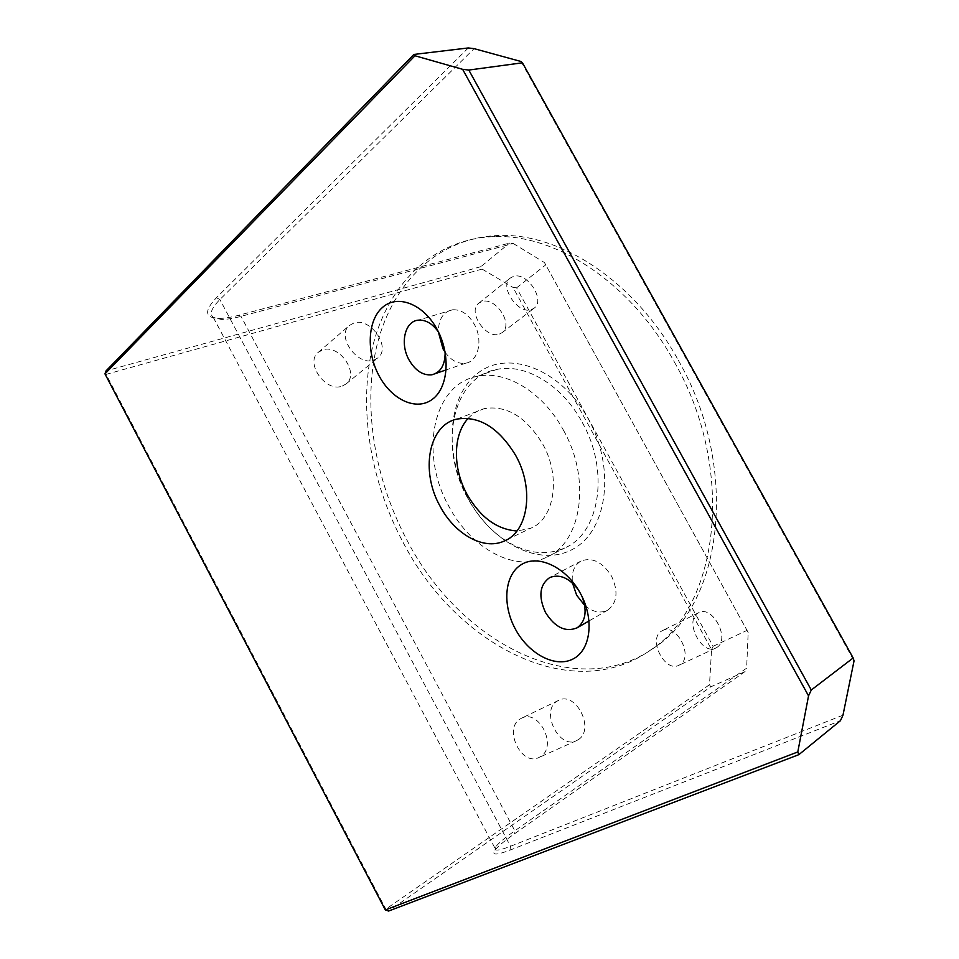 <?xml version="1.0" encoding="UTF-8"?>
<svg xmlns="http://www.w3.org/2000/svg" width="959" height="959" viewBox="0 0 959 959"><rect width="100%" height="100%" fill="white"/><g stroke="black" fill="none" stroke-linecap="round" stroke-linejoin="round"><path stroke-width="0.72" stroke-dasharray="4.79 3.6" d="M468.16 498.452C492.123 543.477 540.361 568.028 573.722 548.692C607.455 530.111 615.678 468.16 588.323 418.963C561.447 369.443 508.57 349.148 478.157 372.919C447.314 395.983 443.765 453.691 468.16 498.452M582.173 422.284C609.804 470.725 599.854 533.108 564.923 547.889C546.079 556.088 526.263 553.619 505.477 540.468C490.145 530.267 477.558 516.146 467.692 498.081C438.395 446.642 451.893 377.319 496.714 369.455C525.22 363.017 562.19 385.038 582.173 422.284M445.132 352.037L440.301 335.051L438.491 332.054M582.209 596.942L578.277 589.737M584.714 605.429C592.962 612.25 600.73 613.76 607.994 609.96C617.296 602.564 618.483 591.283 611.542 576.143C602.504 562.034 592.362 556.975 581.142 560.967C574.117 565.103 571.24 572.475 572.511 583.072M445.144 352.325C451.245 360.56 458.078 364.18 465.654 363.185C478.385 361.471 483.324 339.977 474.273 324.238C468.28 314.144 461.051 309.325 452.552 309.793C443.262 311.795 438.515 319.131 438.335 331.814M661.686 631.034L662.453 630.614C676.407 622.727 693.932 656.531 680.039 664.647L678.888 665.282C664.767 672.942 647.565 638.55 661.686 631.034M716.864 647.445C730.65 639.341 712.633 604.805 698.775 612.657L698.02 613.089C683.983 620.569 701.7 655.728 715.714 648.08L716.864 647.445M520.413 718.83L521.6 718.183C538.982 708.737 557.742 746.426 540.624 756.555L538.826 757.538C521.24 766.589 503.055 728.181 520.413 718.83M578.229 739.701C595.311 729.523 575.951 690.9 558.594 700.37L557.407 701.017C540.061 710.391 558.857 749.758 576.443 740.684L578.229 739.701M373.89 360.104L377.822 357.947C391.62 347.769 370.654 317.081 353.919 323.003L349.424 325.449C335.842 335.878 357.539 366.566 373.89 360.104M342.147 386.117L346.079 383.948C359.889 373.734 339.402 343.813 322.739 349.891L318.244 352.361C304.674 362.826 325.856 392.699 342.147 386.117M531.514 309.553L534.115 308.187C545.863 300.251 527.078 271.505 513.353 276.444L510.38 277.99C498.728 286.094 518.064 314.96 531.514 309.553M499.507 334.02L502.108 332.641C513.94 324.622 495.551 296.523 481.802 301.617L478.817 303.188C467.117 311.363 486.033 339.558 499.507 334.02M563.436 430.171C591.415 479.344 581.681 542.458 546.666 557.227C515.223 572.931 470.845 548.464 448.884 506.364C419.275 454.218 432.461 384.139 477.39 376.336C505.968 369.922 543.19 392.363 563.436 430.171M678.397 360.416C739.821 467.285 723.146 603.499 654.733 647.385C576.395 703.786 459.697 643.117 406.832 539.869C373.77 477.618 362.011 403.248 377.702 342.339C393.658 281.826 438.335 237.832 497.985 235.518C559.924 232.39 635.254 281.466 678.397 360.416M674.381 362.034C735.985 469.275 719.394 605.872 650.933 649.782C572.559 706.22 455.753 645.239 402.756 541.715C369.611 479.284 357.767 404.734 373.399 343.67C389.294 283.013 433.947 238.935 493.645 236.633C555.633 233.54 631.106 282.809 674.381 362.034M468.22 418.328C472.739 413.425 478.145 410.188 484.451 408.606C506.664 405.046 526.071 416.841 542.674 443.981C561.375 476.887 554.518 519.322 530.351 528.397L516.925 530.986M468.292 47.95L216.434 297.722C204.291 310.572 204.723 317.465 217.705 318.412C223.183 318.58 230.148 317.549 238.599 315.307L509.541 243.071L513.245 243.502L241.021 316.362C232.905 318.532 226.216 319.539 220.966 319.371L213.258 317.333C209.23 314.037 211.436 308.115 219.887 299.544L474.094 48.645M520.989 61.484L854.037 660.895M842.973 715.21L510.512 846.282C499.399 850.573 494.245 851.232 495.024 848.271L496.067 846.425C498.848 842.841 505.105 837.627 514.827 830.794L746.629 668.171L744.987 671.636L514.515 833.803C504.41 840.923 497.901 846.365 494.988 850.142C491.368 855.308 496.378 855.308 509.996 850.13L840.408 720.724M711.566 649.603L713.16 646.27L516.589 287.832L513.005 287.412L711.566 649.603L709.492 684.738L385.83 909.144L388.611 911.05L710.787 686.836L744.987 671.636M385.338 909.947L385.83 909.144L106.113 374.382L482.101 269.083L480.915 266.65L509.541 243.071M480.915 266.65L106.017 370.905L106.113 374.382L104.963 373.866M513.245 243.502L544.46 262.562L748.188 632.484L746.629 668.171M516.589 287.832L545.551 265.02M482.101 269.083L513.005 287.412M713.16 646.27L746.821 630.483M710.787 686.836L709.492 684.738M748.188 632.484L544.46 262.562M509.996 850.13L510.512 846.282L219.887 299.544L216.434 297.722M238.599 315.307L241.021 316.362L514.827 830.794L514.515 833.803M607.994 609.96L589.066 620.917M465.654 363.185L446.187 369.886M698.775 612.657L662.453 630.614M558.594 700.37L521.6 718.183M346.079 383.948L377.822 357.947M502.108 332.641L534.115 308.187M546.666 557.227L564.923 547.889M650.933 649.782L654.733 647.385M506.532 539.917L530.351 528.397M456.94 419.095L484.451 408.606M493.645 236.633L497.985 235.518M477.39 376.336L496.714 369.455M478.817 303.188L510.38 277.99M318.244 352.361L349.424 325.449M576.443 740.684L538.826 757.538M715.714 648.08L678.888 665.282M452.552 309.793L418.34 320.162M581.142 560.967L549.723 577.558M213.258 317.333L495.024 848.271M220.966 319.371L217.705 318.412M496.067 846.425L494.988 850.142"/><path stroke-width="1.44" d="M437.088 329.345C450.922 354.494 448.392 387.64 432.401 399.28C416.602 411.315 391.943 400.035 379.141 375.928C366.11 351.989 367.465 320.138 382.677 307.264C397.661 294.017 423.494 304.003 437.088 329.345M438.491 332.054C432.521 323.627 425.808 319.659 418.34 320.162C404.758 321.133 399.723 343.67 409.061 359.961C415.415 370.761 423.051 375.7 431.958 374.777C440.816 372.392 445.204 364.816 445.132 352.037M580.423 593.441C594.676 619.37 590.72 650.43 572.799 659.097C555.081 668.159 528.505 653.798 515.343 629.032C501.941 604.398 504.542 574.393 521.636 564.419C538.514 554.074 566.433 567.38 580.423 593.441M578.277 589.737C569.107 577.809 559.588 573.746 549.723 577.558C539.617 584.786 538.203 596.426 545.479 612.465C554.997 627.45 565.546 632.556 577.162 627.797C585.613 621.408 587.304 611.123 582.209 596.942M572.511 583.072L576.659 595.227L584.714 605.429M438.335 331.814L442.986 348.824L445.144 352.325M516.925 530.986C496.87 529.488 480.231 517.261 467.009 494.305C452.588 468.232 452.828 434.559 468.22 418.328M515.69 455.441C534.714 489.042 528.085 532.173 503.859 541.212C483.348 550.418 454.614 534.055 440.025 506.124C420.306 471.241 428.373 425.077 456.94 419.095C479.236 415.607 498.824 427.726 515.69 455.441M468.795 70.055L811.278 690.012L853.162 657.97L522.439 62.803L520.989 61.484L474.094 48.645L468.292 47.95L413.868 54.447L414.983 55.766L462.622 69.312L468.795 70.055L522.439 62.803M811.278 690.012L808.545 695.862L797.792 751.952L798.859 754.649L840.408 720.724L842.973 715.21L854.037 660.895L853.162 657.97M808.545 695.862L462.622 69.312M414.983 55.766L104.963 373.866L385.338 909.947L797.792 751.952M798.859 754.649L388.611 911.05L385.338 909.947M104.963 373.866L106.017 370.905L413.868 54.447M589.066 620.917L577.162 627.797M446.187 369.886L431.958 374.777M503.859 541.212L506.532 539.917"/></g></svg>
